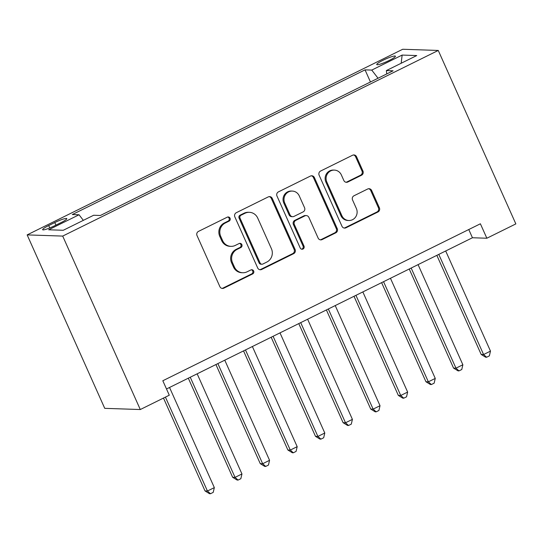 <?xml version="1.0" encoding="UTF-8"?>
<svg xmlns="http://www.w3.org/2000/svg" width="543" height="543" viewBox="0 0 543 543"><rect width="100%" height="100%" fill="white"/><g stroke="black" fill="none" stroke-linecap="round" stroke-linejoin="round"><path stroke-width="0.81" d="M230.056 218.218A2.199 2.097 91.9 0 0 227.273 217.166L198.473 231.399A3.136 2.993 91.9 0 0 197.028 235.581L219.874 286.656A3.136 2.993 91.9 0 0 223.859 288.157L252.658 273.916A2.199 2.097 91.9 0 0 251.843 269.735A2.199 2.097 91.9 0 0 250.88 269.946L247.153 271.785A10.039 9.577 91.9 0 1 242.755 272.742A10.039 9.577 91.9 0 1 234.413 266.993L232.513 262.737A10.039 9.577 91.9 0 1 237.121 249.373L240.854 247.527A2.199 2.097 91.9 0 0 240.033 243.345A2.199 2.097 91.9 0 0 239.076 243.556L235.35 245.395A10.039 9.577 91.9 0 1 230.951 246.352A10.039 9.577 91.9 0 1 222.61 240.603L220.709 236.348A10.039 9.577 91.9 0 1 225.318 222.983L229.044 221.137A2.199 2.097 91.9 0 0 230.056 218.218M230.951 246.352L229.988 246.325A10.039 9.577 91.9 0 1 221.653 240.576L219.745 236.314A10.039 9.577 91.9 0 1 224.361 222.949L228.087 221.11A2.199 2.097 91.9 0 0 227.748 217.003M222.006 288.394A3.136 2.993 91.9 0 0 222.895 288.123L251.694 273.889A2.199 2.097 91.9 0 0 251.361 269.776M242.755 272.742L241.791 272.715A10.039 9.577 91.9 0 1 233.456 266.966L231.549 262.703A10.039 9.577 91.9 0 1 236.164 249.339L239.891 247.499A2.199 2.097 91.9 0 0 239.551 243.393M383.019 60.266A10.229 1.398 -24.1 0 0 376.754 64.542A10.229 1.398 -24.1 0 0 389.168 60.47A10.229 1.398 -24.1 0 0 395.433 56.187A10.229 1.398 -24.1 0 0 383.019 60.266M361.516 175.24A3.136 2.993 91.9 0 0 362.955 171.065L356.547 156.737A3.136 2.993 91.9 0 0 352.563 155.237L320.58 171.045A3.136 2.993 91.9 0 0 319.141 175.226L341.988 226.302A3.136 2.993 91.9 0 0 345.966 227.795L377.955 211.987A3.136 2.993 91.9 0 0 379.394 207.813L371.65 190.505A3.136 2.993 91.9 0 0 367.672 189.005L353.982 195.772A3.136 2.993 91.9 0 0 352.543 199.946L356.378 208.532A8.396 8.009 91.9 0 1 348.85 220.506A8.396 8.009 91.9 0 1 341.88 215.7L326.838 182.075A8.396 8.009 91.9 0 1 334.366 170.102A8.396 8.009 91.9 0 1 341.337 174.907L343.848 180.507A3.136 2.993 91.9 0 0 347.825 182.007L361.516 175.24L360.552 175.213A3.136 2.993 91.9 0 0 361.998 171.031L355.584 156.703A3.136 2.993 91.9 0 0 353.459 154.965M62.703 236.083L140.291 409.537L169.287 395.202L162.819 380.752L480.392 223.784L486.854 238.234L515.85 223.906L438.262 50.451L62.703 236.083L27.15 234.895L402.709 49.264L438.262 50.451M272.247 198.399A3.136 2.993 91.9 0 0 268.269 196.905L236.28 212.713A3.136 2.993 91.9 0 0 234.841 216.888L257.687 267.964A3.136 2.993 91.9 0 0 261.672 269.464L293.654 253.656A3.136 2.993 91.9 0 0 295.093 249.475L272.247 198.399L271.29 198.371A3.136 2.993 91.9 0 0 269.158 196.627M278.43 191.876L310.42 176.068A3.136 2.993 91.9 0 1 314.397 177.568L337.244 228.644A3.136 2.993 91.9 0 1 335.805 232.818L322.114 239.585A3.136 2.993 91.9 0 1 318.137 238.092L308.865 217.376A3.136 2.993 91.9 0 0 304.888 215.876L295.806 220.363A3.136 2.993 91.9 0 0 294.367 224.544L304.012 246.108A2.199 2.097 91.9 0 1 302.044 249.244A2.199 2.097 91.9 0 1 300.218 247.981L276.991 196.057A3.136 2.993 91.9 0 1 278.43 191.876M54.66 225.759L60.735 222.759A9.91 1.357 -24.1 0 0 66.803 218.612A9.91 1.357 -24.1 0 0 54.775 222.555L48.7 225.562A9.91 1.357 -24.1 0 0 42.632 229.703A9.91 1.357 -24.1 0 0 54.66 225.759M370.462 81.986L365.039 69.864L72.321 214.546L79.047 214.77L83.35 220.349M365.039 69.864L371.758 70.088L402.139 55.074L416.739 55.562L386.365 70.576L393.091 70.8L100.374 215.483L93.647 215.259L63.273 230.273L48.666 229.784L79.047 214.77M140.291 409.537L104.738 408.343L27.15 234.895M166.497 388.971L472.444 237.753L486.854 238.234M468.765 229.526L472.444 237.753M386.365 70.576L386.759 73.936M378.043 78.24L371.758 70.088M402.139 55.074L401.168 63.259M259.819 269.708A3.136 2.993 91.9 0 0 260.708 269.43L292.691 253.622A3.136 2.993 91.9 0 0 294.136 249.447L271.29 198.371M241.044 215.211A2.199 2.097 91.9 0 0 240.033 218.137L260.09 262.968A2.199 2.097 91.9 0 0 262.873 264.02L266.803 262.072A10.039 9.577 91.9 0 0 271.419 248.708L257.708 218.062A10.039 9.577 91.9 0 0 249.366 212.313A10.039 9.577 91.9 0 0 244.974 213.27L241.044 215.211L240.081 215.177A2.199 2.097 91.9 0 0 239.069 218.103L240.033 218.137M261.909 264.224L260.952 264.197A2.199 2.097 91.9 0 1 259.126 262.934L239.069 218.103M249.366 212.313L248.409 212.279A10.039 9.577 91.9 0 0 244.011 213.236L244.974 213.27M240.081 215.177L244.011 213.236M320.261 239.83A3.136 2.993 91.9 0 0 321.151 239.558L334.841 232.791A3.136 2.993 91.9 0 0 336.28 228.61L313.433 177.534A3.136 2.993 91.9 0 0 311.309 175.796M306.266 215.578L305.302 215.544A3.136 2.993 91.9 0 0 303.931 215.843L294.849 220.336A3.136 2.993 91.9 0 0 293.403 224.51L303.055 246.074L304.012 246.108M301.562 249.169A2.199 2.097 91.9 0 0 303.055 246.074M299.254 195.88A8.396 8.009 91.9 0 0 292.283 191.075A8.396 8.009 91.9 0 0 284.749 203.048L290.05 214.892A3.136 2.993 91.9 0 0 294.034 216.392L303.109 211.906A3.136 2.993 91.9 0 0 304.555 207.725L299.254 195.88M292.283 191.075L291.32 191.041A8.396 8.009 91.9 0 0 283.792 203.014L284.749 203.048M292.657 216.691L291.7 216.657A3.136 2.993 91.9 0 1 289.093 214.865L283.792 203.014M345.972 182.251A3.136 2.993 91.9 0 0 346.868 181.973L360.552 175.213M334.366 170.102L333.409 170.068A8.396 8.009 91.9 0 0 325.875 182.041L326.838 182.075M348.85 220.506L347.887 220.472A8.396 8.009 91.9 0 1 340.916 215.666L325.875 182.041M344.113 228.04A3.136 2.993 91.9 0 0 345.009 227.768L376.991 211.953A3.136 2.993 91.9 0 0 378.43 207.779L370.693 190.471A3.136 2.993 91.9 0 0 368.561 188.726M163.484 398.067L205.03 490.947L207.433 491.021L214.336 487.614L169.538 387.471M165.425 397.109L207.433 491.021L210.467 493.736L209.503 493.702L205.03 490.947M214.336 487.614L213.223 492.372L210.467 493.736M188.312 378.193L232.648 477.297L235.044 477.378L241.954 473.964L197.157 373.822M190.254 377.236L235.044 477.378L238.078 480.087L237.115 480.053L232.648 477.297M241.954 473.964L240.841 478.722L238.078 480.087M215.931 364.543L260.26 463.647L262.663 463.729L269.566 460.315L224.768 360.172M217.865 363.586L262.663 463.729L265.697 466.437L264.733 466.403L260.26 463.647M269.566 460.315L268.452 465.073L265.697 466.437M243.542 350.893L287.871 449.998L290.274 450.079L297.177 446.665L252.386 346.522M245.484 349.936L290.274 450.079L293.308 452.787L292.344 452.753L287.871 449.998M297.177 446.665L296.071 451.423L293.308 452.787M271.161 337.244L315.49 436.348L317.893 436.429L324.795 433.015L279.998 332.873M273.095 336.287L317.893 436.429L320.92 439.138L319.963 439.104L315.49 436.348M324.795 433.015L323.682 437.773L320.92 439.138M298.772 323.594L343.101 422.698L345.504 422.78L352.407 419.366L307.616 319.223M300.713 322.637L345.504 422.78L348.538 425.488L347.574 425.454L343.101 422.698M352.407 419.366L351.301 424.124L348.538 425.488M326.391 309.944L370.72 409.049L373.122 409.13L380.025 405.716L335.228 305.573M328.325 308.987L373.122 409.13L376.15 411.838L375.193 411.804L370.72 409.049M380.025 405.716L378.912 410.474L376.15 411.838M354.002 296.295L398.331 395.399L400.734 395.48L407.637 392.066L362.846 291.924M355.943 295.338L400.734 395.48L403.768 398.189L402.804 398.162L398.331 395.399M407.637 392.066L406.531 396.824L403.768 398.189M381.614 282.645L425.95 381.749L428.352 381.831L435.255 378.417L390.458 278.281M383.555 281.688L428.352 381.831L431.38 384.539L430.423 384.512L425.95 381.749M435.255 378.417L434.142 383.175L431.38 384.539M409.232 268.995L453.561 368.1L455.964 368.181L462.867 364.767L418.076 264.631M411.166 268.038L455.964 368.181L458.998 370.889L458.034 370.862L453.561 368.1M462.867 364.767L461.76 369.525L458.998 370.889M436.844 255.353L481.179 354.45L483.582 354.531L490.485 351.117L445.688 250.981M438.785 254.389L483.582 354.531L486.609 357.246L485.652 357.213L481.179 354.45M490.485 351.117L489.372 355.875L486.609 357.246M49.773 227.945L48.7 225.562M55.929 225.128L54.775 222.555M224.361 222.949L225.318 222.983M219.745 236.314L220.709 236.348M221.653 240.576L222.61 240.603M239.891 247.499L240.854 247.527M236.164 249.339L237.121 249.373M231.549 262.703L232.513 262.737M233.456 266.966L234.413 266.993M251.694 273.889L252.658 273.916M222.895 288.123L223.859 288.157M228.087 221.11L229.044 221.137M294.136 249.447L295.093 249.475M292.691 253.622L293.654 253.656M260.708 269.43L261.672 269.464M259.126 262.934L260.09 262.968M313.433 177.534L314.397 177.568M336.28 228.61L337.244 228.644M334.841 232.791L335.805 232.818M321.151 239.558L322.114 239.585M303.931 215.843L304.888 215.876M294.849 220.336L295.806 220.363M293.403 224.51L294.367 224.544M289.093 214.865L290.05 214.892M346.868 181.973L347.825 182.007M340.916 215.666L341.88 215.7M370.693 190.471L371.65 190.505M378.43 207.779L379.394 207.813M376.991 211.953L377.955 211.987M345.009 227.768L345.966 227.795M355.584 156.703L356.547 156.737M361.998 171.031L362.955 171.065"/></g></svg>
